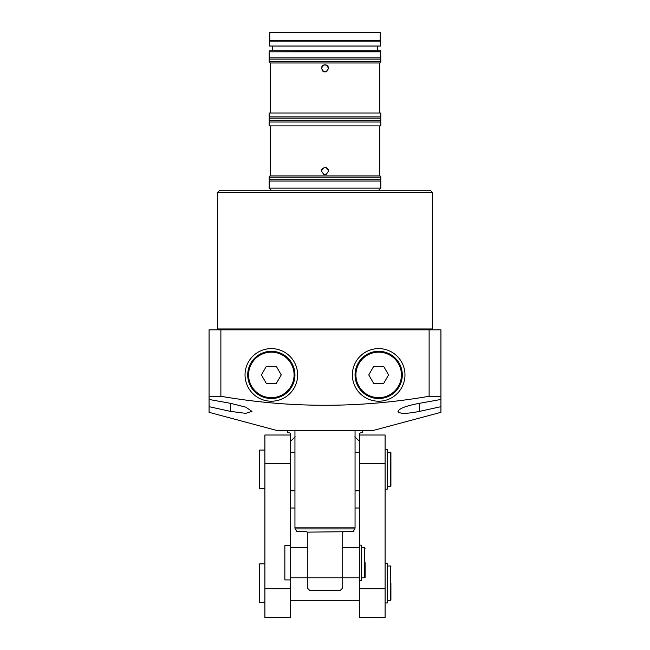 <?xml version="1.0" encoding="UTF-8"?>
<svg xmlns="http://www.w3.org/2000/svg" width="650" height="650" viewBox="0 0 650 650"><rect width="100%" height="100%" fill="white"/><g stroke="black" fill="none" stroke-linecap="round" stroke-linejoin="round"><path stroke-width="0.97" d="M217.661 192.433L219.806 190.287L430.194 190.287L432.339 192.433L217.661 192.433L217.661 328.973L432.339 328.973L432.339 192.433M328.543 68.347C326.186 72.922 323.822 72.922 321.457 68.347C323.822 63.781 326.178 63.781 328.543 68.347A3.543 3.543 0 0 0 322.498 65.845M322.051 66.381A3.543 3.543 0 0 0 321.726 66.999M322.498 168.464A3.543 3.543 0 0 0 321.457 170.966C323.822 166.4 326.178 166.4 328.543 170.966A3.543 3.543 0 0 0 325.691 167.497M380.819 51.821L269.181 51.821L269.181 57.834L380.819 57.834L380.599 51.447L269.181 51.821M269.401 51.447L269.401 50.749L380.599 50.749L380.599 51.447M272.407 46.028L272.407 50.749M377.593 46.028L377.593 50.749M380.599 41.088L269.401 41.088L269.401 46.028L380.599 46.028L380.169 40.341L269.831 40.341L269.401 41.088M380.169 40.341L380.169 32.5L269.831 32.5L269.831 40.341M270.473 57.834A1.292 1.292 0 0 0 269.181 59.118L269.181 61.693A1.292 1.292 0 0 0 270.473 62.985M379.527 57.834A1.292 1.292 0 0 1 380.819 59.118L380.819 61.693A1.292 1.292 0 0 1 379.527 62.985M380.819 113.003L269.181 113.003L269.181 116.87L380.819 116.87L380.819 113.003M379.746 113.003L379.746 62.985L270.254 62.985L270.254 113.003M270.473 116.87A1.292 1.292 0 0 0 269.181 118.154L269.181 120.729A1.292 1.292 0 0 0 270.473 122.021M379.527 116.87A1.292 1.292 0 0 1 380.819 118.154L380.819 120.729A1.292 1.292 0 0 1 379.527 122.021M380.819 181.058L269.181 181.058L269.181 188.143L380.819 188.143L380.819 181.058M378.674 190.287L380.819 188.143M271.326 190.287L269.181 188.143M433.201 329.826A0.861 0.861 0 0 1 432.339 328.973M216.799 329.826A0.861 0.861 0 0 0 217.661 328.973M440.927 412.319L440.927 406.681L419.461 411.401L440.927 406.681L440.927 412.319L372.231 430.731L277.769 430.731L209.072 412.319L209.072 406.681L209.072 412.319M419.461 403.317L419.461 411.401C406.437 413.952 399.279 413.952 397.987 411.401C399.206 408.428 406.364 405.738 419.461 403.317L440.927 399.457L440.927 396.736L429.122 396.273L429.122 329.826L440.927 329.826L440.927 406.681M429.122 329.826L220.878 329.826L220.878 396.273C290.355 408.273 359.767 408.273 429.122 396.273M220.878 396.273L209.072 396.736L209.072 329.826L220.878 329.826M230.539 403.317L209.072 399.457L209.072 396.736L209.072 406.681L230.539 411.401L230.539 403.317L245.765 407.144L252.013 411.401L245.741 413.343L230.539 411.401M297.627 374.912A26.301 26.301 0 0 0 271.326 348.611A26.301 26.301 0 0 0 245.034 374.912A26.301 26.301 0 0 0 271.326 401.213A26.301 26.301 0 0 0 297.627 374.912M352.373 374.912A26.301 26.301 0 0 1 378.674 348.611A26.301 26.301 0 0 1 404.966 374.912A26.301 26.301 0 0 1 378.674 401.213A26.301 26.301 0 0 1 352.373 374.912M270.473 175.906A1.292 1.292 0 0 0 269.181 177.19L269.181 179.774A1.292 1.292 0 0 0 270.473 181.058M379.527 175.906A1.292 1.292 0 0 1 380.819 177.19L380.819 179.774A1.292 1.292 0 0 1 379.527 181.058M328.543 170.966C326.186 175.541 323.822 175.541 321.457 170.966M270.254 125.889L270.254 175.906L379.746 175.906L379.746 125.889M380.819 122.021L269.181 122.021L269.181 125.889L380.819 125.889L380.819 122.021M295.189 436.816L290.648 441.228L290.648 490.839L294.946 490.839M359.352 508.016L355.054 508.016M294.946 508.016L290.648 508.016M355.054 490.839L359.352 490.839L359.352 441.228L354.811 436.816M287.43 430.731L287.43 432.25L290.648 433.306L290.648 441.228M362.57 430.731L362.57 432.25L359.352 433.306L359.352 441.228M323.034 173.916A3.543 3.543 0 0 0 325.691 174.444M326.357 174.241A3.543 3.543 0 0 0 326.966 173.916M322.498 70.858A3.543 3.543 0 0 0 326.966 71.297M365.146 562.754L365.146 577.354L365.146 562.754M290.648 579.93L284.854 579.93L284.854 545.586L290.648 545.586L290.648 617.5L264.891 617.5L264.891 435.021L290.648 435.021M354.77 528.905L295.23 528.905L296.806 531.627L306.109 531.627L307.32 532.131L353.194 531.627L354.77 528.905A2.145 2.145 0 0 0 355.054 527.832L355.054 430.731M295.23 528.905A2.145 2.145 0 0 1 294.946 527.832L294.946 430.731M342.176 588.518L342.176 577.785L342.176 588.518L340.031 590.663L309.969 590.663L307.824 588.518L307.824 577.785L307.824 588.518M343.891 531.627L342.68 532.131L342.176 533.349L342.176 577.785L359.352 577.785M306.109 531.627L307.32 532.131L307.824 533.349L307.824 577.785L342.176 577.785M359.352 435.021L385.109 435.021L385.109 463.816L359.352 463.816L359.352 545.155L361.498 545.155L361.498 580.361L359.352 580.361L359.352 617.5L385.109 617.5L385.109 588.713L359.352 588.713M359.352 545.155L359.352 580.361M259.309 602.046L259.309 564.257L259.74 563.826L259.74 602.469L259.309 602.046M390.91 583.148L390.91 599.893L390.479 600.324L390.479 565.979L387.254 565.979M259.309 488.264L259.309 450.483L259.74 450.052L259.74 488.694L259.309 488.264M390.91 469.373L390.91 452.628L390.91 486.119L390.479 486.549L390.479 452.197L387.254 452.197M385.109 463.816L385.109 588.713M290.648 588.713L264.891 588.713M290.648 545.586L290.648 463.816L264.891 463.816M385.109 449.564L387.254 449.564L387.254 489.174L385.109 489.174M385.109 563.347L387.254 563.347L387.254 602.956L385.109 602.956M358.215 363.106A23.611 23.611 0 0 1 390.479 354.461A23.611 23.611 0 0 1 399.124 386.717A23.611 23.611 0 0 1 366.86 395.363A23.611 23.611 0 0 1 358.215 363.106A23.611 23.611 0 0 0 366.86 395.363A23.611 23.611 0 0 0 399.124 386.717M383.63 366.324L373.709 366.324L368.753 374.912L373.709 383.5L383.63 383.5L388.586 374.912L383.63 366.324M271.326 398.531A23.611 23.611 0 0 1 247.715 374.912A23.611 23.611 0 0 1 271.326 351.301A23.611 23.611 0 0 1 294.946 374.912A23.611 23.611 0 0 1 271.326 398.531A23.611 23.611 0 0 0 294.946 374.912A23.611 23.611 0 0 0 271.326 351.301M261.414 374.912L266.37 383.5L276.291 383.5L281.247 374.912L276.291 366.324L266.37 366.324L261.414 374.912M380.819 61.693L269.181 61.693M380.819 59.118L269.181 59.118M380.819 120.729L269.181 120.729M380.819 118.154L269.181 118.154M380.819 179.774L269.181 179.774M380.819 177.19L269.181 177.19M294.946 452.197L290.648 452.197M359.352 452.197L355.054 452.197M365.146 577.354L364.715 577.785L364.715 547.731L361.498 547.731M294.946 527.832L355.054 527.832M398.377 386.287A22.758 22.758 0 0 0 390.049 355.209A22.758 22.758 0 0 0 358.963 363.537A22.758 22.758 0 0 0 367.291 394.623A22.758 22.758 0 0 0 398.377 386.287M271.326 352.154A22.758 22.758 0 0 0 248.576 374.912A22.758 22.758 0 0 0 271.326 397.67A22.758 22.758 0 0 0 294.084 374.912A22.758 22.758 0 0 0 271.326 352.154M364.715 577.785L361.498 577.785M290.648 577.785L307.824 577.785M290.648 547.731L307.824 547.731M342.176 547.731L359.352 547.731M364.715 547.731L365.146 548.161M259.74 602.469L264.891 602.469M290.648 600.324L359.352 600.324M259.74 488.694L264.891 488.694M390.479 486.549L387.254 486.549M390.479 600.324L387.254 600.324M259.74 450.052L264.891 450.052M390.479 452.197L390.91 452.628M259.74 563.826L264.891 563.826M390.479 565.979L390.91 566.41"/></g></svg>
